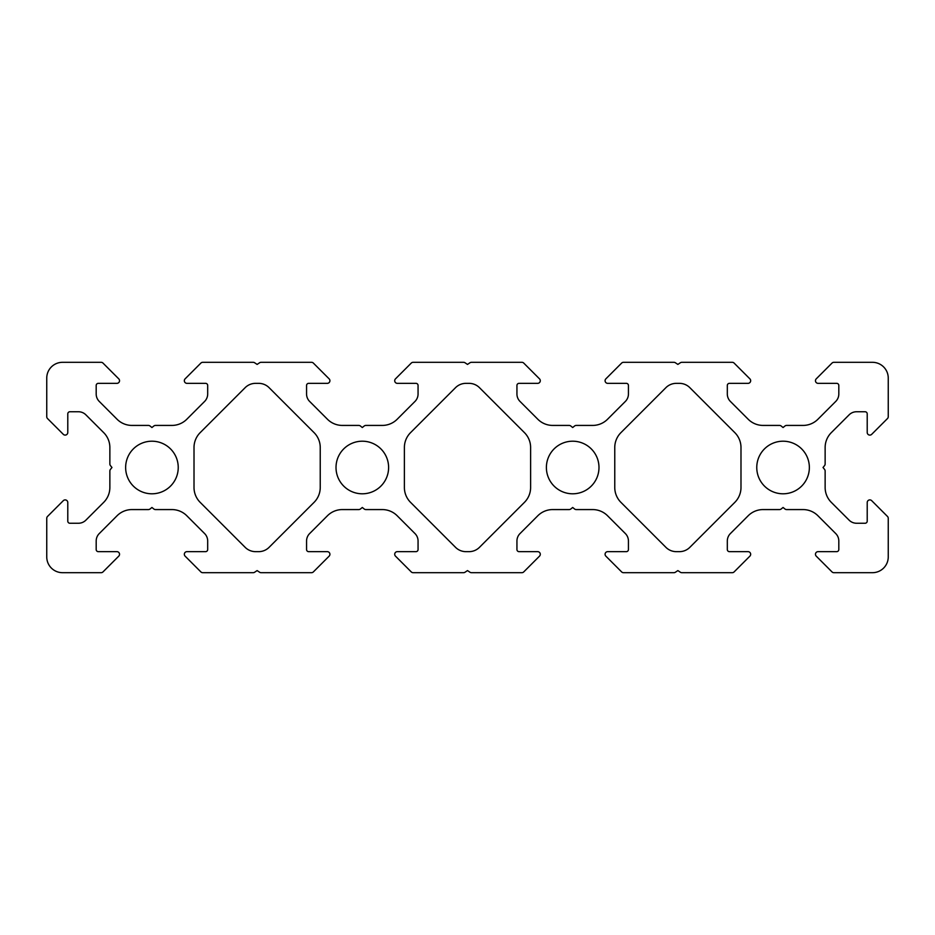 <?xml version="1.0" encoding="UTF-8"?>
<svg xmlns="http://www.w3.org/2000/svg" width="935" height="935" viewBox="0 0 935 935"><rect width="100%" height="100%" fill="white"/><g stroke="black" fill="none" stroke-linecap="round" stroke-linejoin="round"><path stroke-width="1.4" d="M605.085 554.28A2.63 2.63 0 0 1 607.715 551.65L626.333 551.65A2.104 2.104 0 0 0 628.437 549.546L628.437 540.991A10.519 10.519 0 0 0 625.351 533.558L607.54 515.734A21.037 21.037 0 0 0 592.661 509.575L576.24 509.575A2.63 2.63 0 0 1 574.593 509.002L572.688 507.471L570.782 509.002A2.63 2.63 0 0 1 569.135 509.575L552.714 509.575A21.037 21.037 0 0 0 537.835 515.734L520.024 533.558A10.519 10.519 0 0 0 516.938 540.991L516.938 549.546A2.104 2.104 0 0 0 519.042 551.65L537.66 551.65A2.63 2.63 0 0 1 539.518 556.138L523.74 571.916A2.63 2.63 0 0 1 521.882 572.688L471.45 572.688A2.63 2.63 0 0 1 469.989 572.243L467.5 570.584L465.011 572.243A2.63 2.63 0 0 1 463.55 572.688L413.118 572.688A2.63 2.63 0 0 1 411.26 571.916L395.482 556.138A2.63 2.63 0 0 1 397.34 551.65L415.958 551.65A2.104 2.104 0 0 0 418.062 549.546L418.062 540.991A10.519 10.519 0 0 0 414.976 533.558L397.165 515.734A21.037 21.037 0 0 0 382.286 509.575L365.865 509.575A2.63 2.63 0 0 1 364.218 509.002L362.312 507.471L360.407 509.002A2.63 2.63 0 0 1 358.759 509.575L342.339 509.575A21.037 21.037 0 0 0 327.46 515.734L309.649 533.558A10.519 10.519 0 0 0 306.563 540.991L306.563 549.546A2.104 2.104 0 0 0 308.667 551.65L327.285 551.65A2.63 2.63 0 0 1 329.143 556.138L313.365 571.916A2.63 2.63 0 0 1 311.507 572.688L261.075 572.688A2.63 2.63 0 0 1 259.614 572.243L257.125 570.584L254.636 572.243A2.63 2.63 0 0 1 253.175 572.688L202.743 572.688A2.63 2.63 0 0 1 200.885 571.916L185.107 556.138A2.63 2.63 0 0 1 186.965 551.65L205.583 551.65A2.104 2.104 0 0 0 207.687 549.546L207.687 540.991A10.519 10.519 0 0 0 204.601 533.558L186.79 515.734A21.037 21.037 0 0 0 171.911 509.575L155.49 509.575A2.63 2.63 0 0 1 153.843 509.002L151.938 507.471L150.032 509.002A2.63 2.63 0 0 1 148.384 509.575L131.964 509.575A21.037 21.037 0 0 0 117.085 515.734L99.274 533.558A10.519 10.519 0 0 0 96.188 540.991L96.188 549.546A2.104 2.104 0 0 0 98.292 551.65L116.91 551.65A2.63 2.63 0 0 1 118.768 556.138L102.99 571.916A2.63 2.63 0 0 1 101.132 572.688L62.528 572.688A15.778 15.778 0 0 1 46.75 556.909L46.75 518.306A2.63 2.63 0 0 1 47.521 516.447L63.299 500.669A2.63 2.63 0 0 1 67.787 502.527L67.787 521.146A2.104 2.104 0 0 0 69.891 523.249L78.447 523.249A10.519 10.519 0 0 0 85.88 520.164L103.703 502.352A21.037 21.037 0 0 0 109.862 487.474L109.862 471.053A2.63 2.63 0 0 1 110.435 469.405L111.966 467.5L110.435 465.595A2.63 2.63 0 0 1 109.862 463.947L109.862 447.526A21.037 21.037 0 0 0 103.703 432.648L85.88 414.836A10.519 10.519 0 0 0 78.447 411.751L69.891 411.751A2.104 2.104 0 0 0 67.787 413.854L67.787 432.473A2.63 2.63 0 0 1 63.299 434.331L47.521 418.553A2.63 2.63 0 0 1 46.75 416.694L46.75 378.091A15.778 15.778 0 0 1 62.528 362.312L101.132 362.312A2.63 2.63 0 0 1 102.99 363.084L118.768 378.862A2.63 2.63 0 0 1 116.91 383.35L98.292 383.35A2.104 2.104 0 0 0 96.188 385.454L96.188 394.009A10.519 10.519 0 0 0 99.274 401.442L117.085 419.266A21.037 21.037 0 0 0 131.964 425.425L148.384 425.425A2.63 2.63 0 0 1 150.032 425.998L151.938 427.529L153.843 425.998A2.63 2.63 0 0 1 155.49 425.425L171.911 425.425A21.037 21.037 0 0 0 186.79 419.266L204.601 401.442A10.519 10.519 0 0 0 207.687 394.009L207.687 385.454A2.104 2.104 0 0 0 205.583 383.35L186.965 383.35A2.63 2.63 0 0 1 185.107 378.862L200.885 363.084A2.63 2.63 0 0 1 202.743 362.312L253.175 362.312A2.63 2.63 0 0 1 254.636 362.757L257.125 364.416L259.614 362.757A2.63 2.63 0 0 1 261.075 362.312L311.507 362.312A2.63 2.63 0 0 1 313.365 363.084L329.143 378.862A2.63 2.63 0 0 1 327.285 383.35L308.667 383.35A2.104 2.104 0 0 0 306.563 385.454L306.563 394.009A10.519 10.519 0 0 0 309.649 401.442L327.46 419.266A21.037 21.037 0 0 0 342.339 425.425L358.759 425.425A2.63 2.63 0 0 1 360.407 425.998L362.312 427.529L364.218 425.998A2.63 2.63 0 0 1 365.865 425.425L382.286 425.425A21.037 21.037 0 0 0 397.165 419.266L414.976 401.442A10.519 10.519 0 0 0 418.062 394.009L418.062 385.454A2.104 2.104 0 0 0 415.958 383.35L397.34 383.35A2.63 2.63 0 0 1 395.482 378.862L411.26 363.084A2.63 2.63 0 0 1 413.118 362.312L463.55 362.312A2.63 2.63 0 0 1 465.011 362.757L467.5 364.416L469.989 362.757A2.63 2.63 0 0 1 471.45 362.312L521.882 362.312A2.63 2.63 0 0 1 523.74 363.084L539.518 378.862A2.63 2.63 0 0 1 537.66 383.35L519.042 383.35A2.104 2.104 0 0 0 516.938 385.454L516.938 394.009A10.519 10.519 0 0 0 520.024 401.442L537.835 419.266A21.037 21.037 0 0 0 552.714 425.425L569.135 425.425A2.63 2.63 0 0 1 570.782 425.998L572.688 427.529L574.593 425.998A2.63 2.63 0 0 1 576.24 425.425L592.661 425.425A21.037 21.037 0 0 0 607.54 419.266L625.351 401.442A10.519 10.519 0 0 0 628.437 394.009L628.437 385.454A2.104 2.104 0 0 0 626.333 383.35L607.715 383.35A2.63 2.63 0 0 1 605.857 378.862L621.635 363.084A2.63 2.63 0 0 1 623.493 362.312L673.925 362.312A2.63 2.63 0 0 1 675.386 362.757L677.875 364.416L680.364 362.757A2.63 2.63 0 0 1 681.825 362.312L732.257 362.312A2.63 2.63 0 0 1 734.115 363.084L749.893 378.862A2.63 2.63 0 0 1 748.035 383.35L729.417 383.35A2.104 2.104 0 0 0 727.313 385.454L727.313 394.009A10.519 10.519 0 0 0 730.399 401.442L748.21 419.266A21.037 21.037 0 0 0 763.089 425.425L779.51 425.425A2.63 2.63 0 0 1 781.157 425.998L783.062 427.529L784.968 425.998A2.63 2.63 0 0 1 786.615 425.425L803.036 425.425A21.037 21.037 0 0 0 817.915 419.266L835.726 401.442A10.519 10.519 0 0 0 838.812 394.009L838.812 385.454A2.104 2.104 0 0 0 836.708 383.35L818.09 383.35A2.63 2.63 0 0 1 816.232 378.862L832.01 363.084A2.63 2.63 0 0 1 833.868 362.312L872.472 362.312A15.778 15.778 0 0 1 888.25 378.091L888.25 416.694A2.63 2.63 0 0 1 887.479 418.553L871.701 434.331A2.63 2.63 0 0 1 867.212 432.473L867.212 413.854A2.104 2.104 0 0 0 865.109 411.751L856.553 411.751A10.519 10.519 0 0 0 849.12 414.836L831.297 432.648A21.037 21.037 0 0 0 825.137 447.526L825.137 463.947A2.63 2.63 0 0 1 824.565 465.595L823.034 467.5L824.565 469.405A2.63 2.63 0 0 1 825.137 471.053L825.137 487.474A21.037 21.037 0 0 0 831.297 502.352L849.12 520.164A10.519 10.519 0 0 0 856.553 523.249L865.109 523.249A2.104 2.104 0 0 0 867.212 521.146L867.212 502.527A2.63 2.63 0 0 1 871.701 500.669L887.479 516.447A2.63 2.63 0 0 1 888.25 518.306L888.25 556.909A15.778 15.778 0 0 1 872.472 572.688L833.868 572.688A2.63 2.63 0 0 1 832.01 571.916L816.232 556.138A2.63 2.63 0 0 1 818.09 551.65L836.708 551.65A2.104 2.104 0 0 0 838.812 549.546L838.812 540.991A10.519 10.519 0 0 0 835.726 533.558L817.915 515.734A21.037 21.037 0 0 0 803.036 509.575L786.615 509.575A2.63 2.63 0 0 1 784.968 509.002L783.062 507.471L781.157 509.002A2.63 2.63 0 0 1 779.51 509.575L763.089 509.575A21.037 21.037 0 0 0 748.21 515.734L730.399 533.558A10.519 10.519 0 0 0 727.313 540.991L727.313 549.546A2.104 2.104 0 0 0 729.417 551.65L748.035 551.65A2.63 2.63 0 0 1 749.893 556.138L734.115 571.916A2.63 2.63 0 0 1 732.257 572.688L681.825 572.688A2.63 2.63 0 0 1 680.364 572.243L677.875 570.584L675.386 572.243A2.63 2.63 0 0 1 673.925 572.688L623.493 572.688A2.63 2.63 0 0 1 621.635 571.916L605.857 556.138A2.63 2.63 0 0 1 605.085 554.28M546.391 467.5A26.297 26.297 0 0 1 572.688 441.203A26.297 26.297 0 0 1 598.984 467.5A26.297 26.297 0 0 1 572.688 493.797A26.297 26.297 0 0 1 546.391 467.5M809.359 467.5A26.297 26.297 0 0 0 783.062 441.203A26.297 26.297 0 0 0 756.766 467.5A26.297 26.297 0 0 0 783.062 493.797A26.297 26.297 0 0 0 809.359 467.5M336.016 467.5A26.297 26.297 0 0 0 362.312 493.797A26.297 26.297 0 0 0 388.609 467.5A26.297 26.297 0 0 0 362.312 441.203A26.297 26.297 0 0 0 336.016 467.5M178.234 467.5A26.297 26.297 0 0 1 151.938 493.797A26.297 26.297 0 0 1 125.641 467.5A26.297 26.297 0 0 1 151.938 441.203A26.297 26.297 0 0 1 178.234 467.5M465.946 383.35L469.054 383.35A14.726 14.726 0 0 1 479.468 387.663L524.453 432.648A21.037 21.037 0 0 1 530.612 447.526L530.612 487.474A21.037 21.037 0 0 1 524.453 502.352L479.468 547.337A14.726 14.726 0 0 1 469.054 551.65L465.946 551.65A14.726 14.726 0 0 1 455.532 547.337L410.547 502.352A21.037 21.037 0 0 1 404.387 487.474L404.387 447.526A21.037 21.037 0 0 1 410.547 432.648L455.532 387.663A14.726 14.726 0 0 1 465.946 383.35M194.012 487.474A21.037 21.037 0 0 0 200.172 502.352L245.157 547.337A14.726 14.726 0 0 0 255.571 551.65L258.679 551.65A14.726 14.726 0 0 0 269.093 547.337L314.078 502.352A21.037 21.037 0 0 0 320.238 487.474L320.238 447.526A21.037 21.037 0 0 0 314.078 432.648L269.093 387.663A14.726 14.726 0 0 0 258.679 383.35L255.571 383.35A14.726 14.726 0 0 0 245.157 387.663L200.172 432.648A21.037 21.037 0 0 0 194.012 447.526L194.012 487.474M740.987 487.474A21.037 21.037 0 0 1 734.828 502.352L689.843 547.337A14.726 14.726 0 0 1 679.429 551.65L676.321 551.65A14.726 14.726 0 0 1 665.907 547.337L620.922 502.352A21.037 21.037 0 0 1 614.762 487.474L614.762 447.526A21.037 21.037 0 0 1 620.922 432.648L665.907 387.663A14.726 14.726 0 0 1 676.321 383.35L679.429 383.35A14.726 14.726 0 0 1 689.843 387.663L734.828 432.648A21.037 21.037 0 0 1 740.987 447.526L740.987 487.474"/></g></svg>
